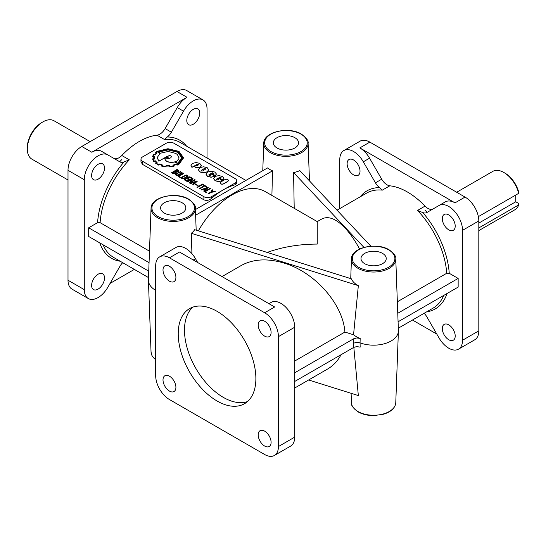 <?xml version="1.0" encoding="UTF-8"?>
<svg xmlns="http://www.w3.org/2000/svg" width="546" height="546" viewBox="0 0 546 546"><rect width="100%" height="100%" fill="white"/><g stroke="black" fill="none" stroke-linecap="round" stroke-linejoin="round"><path stroke-width="0.82" d="M182.146 172.816L178.358 175.396L176.058 175.286L175.457 174.399M178.358 175.252L176.058 175.143L175.471 174.481L175.839 173.792L180.467 171.608L182.152 172.741L178.358 175.396M181.572 172.782L180.487 172.099L179.559 172.243L176.058 174.406M178.037 174.979L181.572 172.645L180.487 171.956L179.545 172.099L176.303 173.976L176.467 174.925L178.037 174.979M187.967 176.181L184.179 178.754L181.873 178.644L181.279 177.757M184.179 178.61L181.873 178.501L181.292 177.839L181.661 177.15L186.288 174.966L187.967 176.099L184.179 178.754M187.394 176.133L186.309 175.457L185.381 175.6L181.873 177.771M183.859 178.337L187.394 176.003L186.309 175.314L185.381 175.457L182.125 177.341L182.289 178.283L183.859 178.337M198.369 169.826L199.904 171.99L203.528 172.864L207.152 171.983L208.681 169.806M207.159 167.642L203.528 166.769L199.897 167.649L198.369 169.758L199.897 171.84L203.528 172.72L207.152 171.84L208.688 169.745L207.159 167.642M201.16 170.645L204.3 168.68L205.883 169.001M202.75 170.953L201.426 170.953L201.426 170.195L204.3 168.537L205.897 168.919L202.75 170.953M228.474 180.514L227.866 181.429L223.526 183.934L222.058 184.289L220.598 183.934L219.983 183.019M224.938 179.593L226.399 179.238L227.866 179.6L228.481 180.439L227.866 181.286L223.526 183.79L222.058 184.145L220.598 183.79L219.983 182.944L220.598 182.098L224.938 179.593M210.36 174.59L210.544 175.225L209.712 175.512L208.77 174.979L209.043 174.597L212.565 172.789L213.506 173.328L212.653 174.037L215.527 175.696L216.264 173.799L214.783 172.045L211.152 171.164L207.521 172.045L205.992 174.147L207.521 176.242L211.145 177.122L214.769 176.242L211.213 173.969L210.251 174.522A0.635 0.369 0 0 0 210.36 174.59L210.64 175.054M217.984 178.986L218.168 179.627L217.335 179.914L216.393 179.381L216.666 178.999L220.188 177.191L221.13 177.737L220.277 178.44L223.15 180.098L223.88 178.201L222.406 176.447L218.775 175.566L215.144 176.447L213.616 178.549L215.144 180.637L218.769 181.525L222.393 180.644L218.837 178.371L217.874 178.924A0.635 0.369 0 0 0 217.984 178.986L218.263 179.457M382.528 253.385A12.619 7.282 180 0 1 386.227 258.627A12.619 7.282 180 0 1 378.364 265.281A12.619 7.282 180 0 1 364.687 263.684A12.619 7.282 180 0 1 360.995 258.627A12.619 7.282 180 0 1 368.707 251.822A12.619 7.282 180 0 1 382.528 253.385M182.132 202.771A12.619 7.282 180 0 1 185.831 208.006A12.619 7.282 180 0 1 177.969 214.667A12.619 7.282 180 0 1 164.291 213.07A12.619 7.282 180 0 1 160.599 208.006A12.619 7.282 180 0 1 168.311 201.208A12.619 7.282 180 0 1 182.132 202.771M294.86 137.688A12.619 7.282 180 0 1 298.553 142.929A12.619 7.282 180 0 1 290.69 149.584A12.619 7.282 180 0 1 277.013 147.986A12.619 7.282 180 0 1 273.321 142.929A12.619 7.282 180 0 1 281.04 136.125A12.619 7.282 180 0 1 294.86 137.688M68.004 179.975L31.886 159.125A22.14 12.783 -60 0 1 27.3 148.99L27.3 147.543A20.373 11.759 -60 0 1 41.701 122.591L42.957 121.867A22.14 12.783 -60 0 1 54.027 120.775L90.145 141.626M27.3 148.99A22.14 12.783 -60 0 1 42.957 121.867M456.674 192.247L492.799 171.389A22.14 12.783 60 0 1 503.869 172.488A22.14 12.783 60 0 1 518.7 193.345L518.625 191.851A20.373 11.759 60 0 0 505.118 173.212L503.869 172.488M255.876 378.576A54.907 31.702 60 0 1 244.506 403.712A54.907 31.702 60 0 1 217.049 400.989A54.907 31.702 60 0 1 178.221 333.743A54.907 31.702 60 0 1 189.599 308.606A54.907 31.702 60 0 1 231.907 323.314A54.907 31.702 60 0 1 255.876 378.576M247.454 401.59A54.907 31.702 60 0 1 223.314 397.379A54.907 31.702 60 0 1 184.487 330.125A54.907 31.702 60 0 1 192.909 307.105M113.698 158.292A10.627 6.136 120 0 0 118.994 157.753A10.627 6.136 120 0 0 121.806 155.494A66.421 38.35 -60 0 1 139.394 141.394A66.421 38.35 -60 0 1 156.989 135.183A10.627 6.136 120 0 0 159.801 134.193A10.627 6.136 120 0 0 165.117 128.583L177.252 107.569A19.485 11.248 -60 0 1 186.991 97.284L91.803 152.238A19.485 11.248 -60 0 1 101.542 151.276L119.943 161.896A10.627 6.136 120 0 0 124.038 161.957L129.32 159.835L121.806 155.494M193.25 109.357A9.125 5.269 -60 0 1 197.816 108.907A9.125 5.269 -60 0 1 199.215 116.216A9.125 5.269 -60 0 1 193.25 124.256A9.125 5.269 -60 0 1 188.691 124.706A9.125 5.269 -60 0 1 187.292 117.397A9.125 5.269 -60 0 1 193.25 109.357M98.062 274.228A9.125 5.269 -60 0 1 102.628 273.778A9.125 5.269 -60 0 1 104.027 281.088A9.125 5.269 -60 0 1 98.062 289.127A9.125 5.269 -60 0 1 93.502 289.578A9.125 5.269 -60 0 1 92.103 282.268A9.125 5.269 -60 0 1 98.062 274.228M98.062 164.319A9.125 5.269 -60 0 1 102.628 163.861A9.125 5.269 -60 0 1 104.027 171.171A9.125 5.269 -60 0 1 98.062 179.211A9.125 5.269 -60 0 1 93.502 179.661A9.125 5.269 -60 0 1 92.103 172.352A9.125 5.269 -60 0 1 98.062 164.319M264.646 336.124A9.125 5.269 -120 0 0 269.205 336.582A9.125 5.269 -120 0 0 271.096 332.405A9.125 5.269 -120 0 0 267.11 323.225A9.125 5.269 -120 0 0 260.08 320.782A9.125 5.269 -120 0 0 258.197 324.952A9.125 5.269 -120 0 0 264.646 336.124M169.458 281.17A9.125 5.269 -120 0 0 174.017 281.62A9.125 5.269 -120 0 0 175.908 277.443A9.125 5.269 -120 0 0 171.922 268.263A9.125 5.269 -120 0 0 164.892 265.82A9.125 5.269 -120 0 0 163.008 269.997A9.125 5.269 -120 0 0 169.458 281.17M169.458 391.086A9.125 5.269 -120 0 0 174.017 391.537A9.125 5.269 -120 0 0 175.908 387.36A9.125 5.269 -120 0 0 171.922 378.18A9.125 5.269 -120 0 0 164.892 375.737A9.125 5.269 -120 0 0 163.008 379.914A9.125 5.269 -120 0 0 169.458 391.086M264.646 446.041A9.125 5.269 -120 0 0 269.205 446.492A9.125 5.269 -120 0 0 271.096 442.315A9.125 5.269 -120 0 0 267.11 433.135A9.125 5.269 -120 0 0 260.08 430.692A9.125 5.269 -120 0 0 258.197 434.869A9.125 5.269 -120 0 0 264.646 446.041M455.207 336.022A9.125 5.269 60 0 1 453.317 340.199A9.125 5.269 60 0 1 446.287 337.749A9.125 5.269 60 0 1 442.308 328.569A9.125 5.269 60 0 1 444.198 324.399A9.125 5.269 60 0 1 448.757 324.85A9.125 5.269 60 0 1 455.207 336.022M360.019 171.151A9.125 5.269 60 0 1 358.128 175.327A9.125 5.269 60 0 1 351.098 172.884A9.125 5.269 60 0 1 347.12 163.698A9.125 5.269 60 0 1 349.01 159.528A9.125 5.269 60 0 1 353.569 159.978A9.125 5.269 60 0 1 360.019 171.151M455.207 226.105A9.125 5.269 60 0 1 453.317 230.282A9.125 5.269 60 0 1 446.287 227.839A9.125 5.269 60 0 1 442.308 218.659A9.125 5.269 60 0 1 444.198 214.482A9.125 5.269 60 0 1 448.757 214.933A9.125 5.269 60 0 1 455.207 226.105M156.989 135.183L164.503 139.523L167.281 136.991A10.627 6.136 120 0 0 171.376 132.2L183.511 111.186A19.485 11.248 -60 0 1 193.25 100.901A19.485 11.248 -60 0 1 202.996 99.932A19.485 11.248 -60 0 1 207.03 108.852L207.03 157.978M122.693 262.681A10.627 6.136 -60 0 0 119.943 266.291L107.808 287.305A19.485 11.248 -60 0 1 98.062 297.584A19.485 11.248 -60 0 1 88.322 298.553L72.038 289.148A19.485 11.248 -60 0 1 68.004 280.235L68.004 170.318A19.485 11.248 -60 0 1 81.784 146.458L176.972 91.496A19.485 11.248 -60 0 1 186.712 90.534L202.996 99.932M88.322 298.553A19.485 11.248 -60 0 1 84.289 289.633L84.289 179.716A19.485 11.248 -60 0 1 98.062 155.856A19.485 11.248 -60 0 1 107.808 154.893L101.542 151.276M191.939 253.699L191.284 233.285A22.775 13.152 0 0 0 194.669 229.689L351.406 278.822A22.775 13.152 0 0 0 357.5 285.189A22.775 13.152 0 0 0 358.34 285.654L353.549 334.766A24.638 14.223 180 0 0 356.19 336.568A24.638 14.223 180 0 0 360.169 338.431L360.06 342.84L356.606 342.356L353.398 343.243L353.515 338.834L356.722 337.954L360.169 338.431M155.678 290.356A24.795 14.319 180 0 1 148.423 280.535A24.795 14.319 180 0 1 148.423 279.927L151.051 208.347A22.168 12.797 180 0 0 157.541 217.67A22.168 12.797 180 0 0 181.914 220.393A22.168 12.797 180 0 0 195.372 208.347L196.178 230.159M359.596 249.031C355.002 240.486 350.15 233.49 345.045 228.023C335.981 218.625 328.187 215.636 321.676 219.055L317.246 221.608L317.246 244.076C299.201 244.144 282.514 246.929 267.185 252.423M222.017 276.59L241.175 265.533C253.173 258.94 267.526 258.149 284.227 263.138C315.001 272.283 343.011 304.095 344.908 332.057L353.549 334.766M317.246 221.608L265.288 191.612A66.421 38.35 120 0 0 232.077 194.902A66.421 38.35 120 0 0 198.362 230.849M140.97 159.111L140.97 161.78L142.526 164.38L203.897 199.816C206.456 200.86 208.961 200.416 211.411 198.478A66.421 38.35 120 0 1 223.314 189.844A66.421 38.35 120 0 1 235.21 184.739L236.766 183.47L236.766 180.801A5.317 3.071 0 0 0 235.21 178.631L173.84 143.202A5.317 3.071 0 0 0 166.325 143.202L142.526 156.941A5.317 3.071 0 0 0 140.97 159.111A5.317 3.071 0 0 0 142.526 161.282L203.897 196.71A5.317 3.071 0 0 0 211.411 196.71L235.21 182.971A5.317 3.071 0 0 0 236.766 180.801M433.121 208.913A10.627 6.136 60 0 1 427.832 208.374A10.627 6.136 60 0 1 425.02 206.115A66.421 38.35 -120 0 0 407.425 192.008A66.421 38.35 -120 0 0 389.837 185.804A10.627 6.136 60 0 1 387.018 184.807A10.627 6.136 60 0 1 381.709 179.197L369.574 158.183A19.485 11.248 -120 0 0 359.834 147.898L455.023 202.859A19.485 11.248 -120 0 0 445.277 201.89L426.883 212.51A10.627 6.136 60 0 1 422.788 212.571L417.506 210.456A66.421 38.35 60 0 1 446.73 273.273L449.235 273.28L458.149 278.426L397.768 313.288M478.815 227.941L518.7 204.914A22.14 12.783 60 0 1 514.939 209.739L478.815 230.596M271.894 195.427L272.529 170.823A22.775 13.152 180 0 1 269.833 169.492A22.775 13.152 180 0 1 267.52 167.936L195.42 209.562M395.768 258.968A22.168 12.797 180 0 1 382.309 271.007A22.168 12.797 180 0 1 357.937 268.291A22.168 12.797 180 0 1 351.447 258.968C351.078 247.563 376.556 241.858 389.1 249.802C394.137 253.542 396.362 256.6 395.768 258.968L398.403 330.548A24.795 14.319 180 0 1 398.403 331.156A24.795 14.319 180 0 1 385.189 343.509A24.795 14.319 180 0 1 360.06 342.84L360.169 347.113L356.722 346.628L353.897 347.311L294.704 381.47M308.633 379.982L358.34 395.563L353.828 347.345M360.23 196.792A68.195 39.373 60 0 1 379.545 187.606L382.323 190.138L389.837 185.804M379.545 187.606A10.627 6.136 60 0 1 375.443 182.814L363.315 161.8A19.485 11.248 60 0 0 343.83 150.553L360.107 141.148A19.485 11.248 60 0 1 369.854 142.117L465.042 197.072A19.485 11.248 60 0 1 478.815 220.932L478.815 330.849A19.485 11.248 60 0 1 474.781 339.769L458.503 349.167A19.485 11.248 60 0 1 439.018 337.919L426.883 316.905A10.627 6.136 -120 0 0 424.133 313.295M176.385 172.154L175.689 173.246C174.072 173.867 172.727 173.683 171.656 172.693L177.095 169.41L178.733 170.802L178.16 171.526L176.372 171.888L175.689 173.102C174.072 173.717 172.727 173.532 171.656 172.55M178.726 170.878L178.16 171.669L176.433 172.031M175.873 172.099L174.836 171.314L172.57 172.625M174.836 171.171L172.447 172.55L175.3 172.87L175.88 172.045L174.836 171.314M177.743 171.314L178.098 170.55L177.095 169.861L175.198 170.959L177.743 171.314M412.476 320.024L436.786 334.063M397.345 301.788L446.73 273.273M294.704 361.043L344.908 332.057M353.515 338.834L294.704 372.788M149.481 251.167L100.095 222.659L97.584 222.659A68.195 39.373 -60 0 1 124.038 161.957M370.87 246.185L299.809 170.625A22.775 13.152 180 0 1 293.584 172.584L294.205 208.306M183.934 173.362L178.89 176.276L180.405 177.293L180.016 177.518L178.105 176.276L183.545 173.13L183.934 173.362L179.02 176.344M189.599 179.218L186.418 181.054L184.282 179.62L188.616 176.938L189.919 176.829L191.769 177.866L188.964 177.197L184.923 179.614L186.418 180.603L188.807 179.218L188.036 178.774L188.431 178.549L189.599 179.361L186.418 181.197L184.282 179.764M191.769 177.866L191.373 178.235L188.964 177.341L184.944 179.689M188.684 179.293L188.036 178.774M192.997 178.597L190.574 182.057L194.785 179.627L195.181 179.996L189.742 183.135L189.421 182.808L191.851 179.347L187.64 181.927L187.244 181.552L192.683 178.412L192.997 178.74L190.745 181.961M191.68 179.593L187.64 181.927M197.283 181.211L193.113 185.06L192.738 184.705L193.973 183.538L192.656 182.774L190.24 183.401L196.983 180.89L197.283 181.211M193.878 183.627L192.656 182.917M210.346 188.609L205.303 191.523L206.818 192.54L206.422 192.772L204.511 191.523L209.951 188.384L210.346 188.609L205.433 191.591M212.612 189.919L211.561 191.823L214.844 191.202L215.267 191.591L211.234 192.369L208.483 193.96L208.087 193.728L210.872 191.98L212.189 189.674L212.612 190.063L211.65 191.81M220.277 178.44L223.15 180.241L223.915 178.624M213.616 178.617L215.144 180.787L218.769 181.668L222.577 180.528M216.4 179.443L219.533 177.491L221.116 177.812M173.573 165.411A12.026 6.941 0 0 0 176.317 164.489L177.122 165.151L178.965 164.25L183.572 157.883L178.979 151.379L167.956 148.717L156.927 151.379L155.364 152.443L156.449 153.064M155.364 152.443L156.449 152.921L154.88 154.538L153.597 154.252L152.443 156.798L153.829 156.9A13.37 7.719 0 0 0 153.754 157.746A13.37 7.719 0 0 0 153.87 158.77A196.813 113.629 0 0 0 152.491 158.9L153.699 161.418L155.009 161.111A11.855 6.845 0 0 0 156.531 162.599L155.405 163.097L158.797 165.029L159.623 164.38A13.261 7.658 0 0 0 162.237 165.254L161.657 166.127L166.011 166.823L166.237 166.025A14.332 8.279 0 0 0 169.499 166.032L169.656 166.823L174.037 166.168L173.485 165.281A12.026 6.941 0 0 0 176.317 164.346L177.122 165.151M155.405 163.097L158.797 165.172L159.623 164.53A13.261 7.658 0 0 0 162.142 165.377M152.491 158.9L153.699 161.561L155.009 161.254A11.855 6.845 0 0 0 156.409 162.647M153.754 157.814A13.37 7.719 0 0 0 153.754 157.89A13.37 7.719 0 0 0 153.835 158.777M152.443 156.798L153.808 157.043M212.653 174.037L215.527 175.839L216.298 174.229M205.992 174.229L207.521 176.385L211.145 177.266L214.953 176.133M208.777 175.041L211.916 173.089L213.493 173.41M191.946 167.247L197.563 164.237L198.457 164.715L197.823 165.411L194.465 166.216L195.338 167.274L197.911 167.82L200.402 167.096L201.351 165.902L199.822 163.411L196.164 162.524L192.499 163.411L190.991 165.274L191.946 167.39L196.901 164.53L198.451 164.796M190.977 165.609L191.946 167.39M208.203 187.517L204.033 191.373L203.665 191.011L204.9 189.844L203.583 189.08L201.16 189.715L207.91 187.203L208.203 187.517M204.805 189.933L203.583 189.23M203.146 184.903L203.535 184.678L206.34 186.439L204.75 185.974L199.7 188.889L199.31 188.663L204.361 185.606L203.146 184.903L204.231 185.674M202.812 184.398L197.386 187.531L196.99 187.305L202.416 184.029L202.812 184.398M198.055 185.558L197.686 185.77L195.229 184.207L195.591 183.995L198.055 185.558M478.364 216.632L518.7 193.345M341.011 354.729C337.892 360.865 333.313 365.697 327.272 369.219L294.704 388.022M149.058 262.667L88.67 227.805L97.584 222.659M88.67 227.805L88.67 236.486L148.744 271.164M274.385 455.466A19.485 11.248 -120 0 0 278.419 446.546L278.419 336.636A19.485 11.248 -120 0 0 264.646 312.769L169.458 257.814A19.485 11.248 -120 0 0 159.712 256.852A19.485 11.248 -120 0 0 155.678 265.765L155.678 375.682A19.485 11.248 -120 0 0 169.458 399.542L264.646 454.504A19.485 11.248 -120 0 0 274.385 455.466L290.67 446.068A19.485 11.248 -120 0 0 294.704 437.148L294.704 327.231A19.485 11.248 -120 0 0 286.2 307.623A19.485 11.248 -120 0 0 271.185 302.402L268.96 303.692L271.185 302.402M458.149 278.426L458.149 287.1L398.082 321.785M439.018 205.508L445.277 201.89L439.018 205.508A19.485 11.248 60 0 1 454.033 210.729A19.485 11.248 60 0 1 462.537 230.337L462.537 340.247A19.485 11.248 60 0 1 458.503 349.167M339.796 208.592L339.796 159.473A19.485 11.248 60 0 1 343.83 150.553M264.646 312.769L274.665 306.988L179.477 252.027L169.458 257.814M193.25 259.985L195.482 258.695A19.485 11.248 -120 0 0 175.996 247.447L159.712 256.852M195.482 258.695L197.707 262.558M134.343 269.41L110.033 283.442M427.108 212.38A54.907 31.702 -120 0 0 424.911 210.06M121.915 159.439A54.907 31.702 120 0 0 119.71 161.766M515.765 195.038L515.765 201.774L478.815 223.102M518.7 204.914L518.625 203.426L515.765 201.774M358.34 285.654L191.284 233.285M195.625 215.226L272.529 170.823M293.584 172.584L363.943 247.393M177.122 165.001L178.965 164.1L183.572 157.705M161.657 165.977L165.8 166.789M166.011 166.673L166.237 166.025M166.237 165.882A14.332 8.279 0 0 0 169.499 165.888L169.499 166.032M169.499 165.888L169.581 166.428M169.608 166.298L169.656 166.823M169.656 166.673L174.037 166.025M172.911 165.165L173.437 165.861A14.271 8.238 180 0 1 170.079 166.373L169.669 165.622A14.756 8.518 180 0 1 166.107 165.609L165.622 166.359A16.366 9.446 180 0 1 162.299 165.834L162.838 165.117L159.521 164.005L158.709 164.639L156.088 163.124L157.111 162.653L155.262 160.77L153.986 161.07L153.044 159.132L154.368 159.002L154.327 156.675L152.989 156.572A13.664 7.89 180 0 1 153.856 154.614L155.112 155.064L157.084 153.003L156.006 152.375A18.223 10.524 180 0 1 157.255 151.563L167.943 148.983L178.638 151.556L183.115 157.746L178.651 163.923L177.238 164.633L176.44 163.971L172.911 165.165L173.341 165.882M155.112 154.921L157.084 152.86M156.129 152.43A18.223 10.524 180 0 1 157.255 151.713L167.943 149.126L178.638 151.699L183.108 157.623M162.394 165.854L162.838 165.117M156.204 163.213L157.111 162.653M153.085 159.268L154.368 159.002M154.327 156.798L154.272 158.108M153.856 154.614L155.112 155.064M153.023 156.572A13.664 7.89 180 0 1 153.856 154.764M158.497 152.116L168.072 149.918L177.696 152.266L181.75 157.801M175.362 161.855L176.924 161.172L178.829 158.982L179.006 157.924L177.436 154.614L175.744 153.399L168.113 151.474L160.401 153.214L158.367 152.041L168.072 149.768L177.696 152.116L181.75 157.664L177.812 163.268L175.205 161.766L176.924 161.029L178.829 158.838L179.006 157.685M166.626 156.811L169.458 155.651L170.864 155.992L171.512 156.791M166.496 156.736L169.458 155.508L170.864 155.849L171.512 156.716L170.605 157.896L169.315 158.36L166.496 156.736M164.701 158.122C165.302 161.561 168.673 162.817 174.809 161.882L177.853 163.643L182.234 157.733L178.023 151.931L167.956 149.488L162.51 150.109L158.572 151.563L157.739 152.027L160.101 153.392L157.125 157.651L158.92 161.111L166.196 156.907L168.871 158.456L164.701 158.122L164.667 158.661M157.739 152.027L159.978 153.467M174.809 161.882L177.853 163.786L182.234 157.808M158.92 161.111L166.196 157.057L168.673 158.483M157.125 157.719L158.92 161.254M164.701 158.265C165.302 161.705 168.673 162.961 174.809 162.025M194.465 166.216L195.338 167.131L197.911 167.677L200.402 166.953L201.385 165.418M215.267 191.448L211.234 192.369M211.234 192.226L208.483 193.96M208.483 193.816L208.087 193.584M206.818 192.397L206.422 192.772M206.422 192.629L204.511 191.523M205.2 189.564L207.036 187.872L204.102 188.93L205.2 189.564M206.777 188.104L204.259 189.018M208.203 187.374L204.033 191.373M204.033 191.223L203.665 191.011M203.583 189.08L201.549 189.94M201.549 189.796L201.16 189.564M206.34 186.295L205.944 186.664M205.944 186.52L204.75 185.974M204.75 185.831L199.7 188.889M199.7 188.745L199.31 188.52M202.812 184.255L197.386 187.531M197.386 187.387L196.99 187.162M198.055 185.415L197.686 185.77M197.686 185.626L195.229 184.207M194.28 183.258L196.11 181.565L193.175 182.617L194.28 183.258M195.85 181.798L193.332 182.712M197.283 181.067L193.113 185.06M193.113 184.917L192.738 184.705M192.656 182.774L190.622 183.633M190.622 183.49L190.24 183.258M195.181 179.852L189.742 183.135M187.64 181.784L187.244 181.552M180.405 177.15L180.016 177.518M180.016 177.375L178.105 176.276M178.173 170.857L177.095 170.011L175.327 171.035M186.991 97.284L176.972 91.496M164.503 139.523A66.421 38.35 -60 0 1 180.125 142.445L245.898 180.419M337.019 210.196L366.7 193.059A66.421 38.35 60 0 1 382.323 190.138M188.261 199.229A21.28 12.285 180 0 1 188.261 216.605A21.28 12.285 180 0 1 158.163 216.605A21.28 12.285 180 0 1 158.163 199.229A21.28 12.285 180 0 1 188.261 199.229M300.983 134.152A21.28 12.285 180 0 1 300.983 151.529A21.28 12.285 180 0 1 270.891 151.529A21.28 12.285 180 0 1 270.891 134.152A21.28 12.285 180 0 1 300.983 134.152M263.773 143.27C263.404 131.866 288.882 126.16 301.426 134.104C306.463 137.845 308.688 140.902 308.094 143.27A22.168 12.797 180 0 1 294.635 155.31A22.168 12.797 180 0 1 270.263 152.587A22.168 12.797 180 0 1 263.773 143.27L262.769 170.68M357.937 411.507A22.168 12.797 0 0 0 381.872 414.332A22.168 12.797 0 0 0 395.768 402.73C395.195 407.992 391.148 411.82 383.62 414.202L373.717 415.608C367.69 415.581 362.496 414.339 358.121 411.896C353.085 408.155 350.86 405.098 351.447 402.73A22.168 12.797 0 0 0 357.937 411.507M388.656 249.85A21.28 12.285 180 0 1 388.656 267.226A21.28 12.285 180 0 1 358.565 267.226A21.28 12.285 180 0 1 358.565 249.85A21.28 12.285 180 0 1 388.656 249.85M300.812 134.05A22.168 12.797 180 0 1 301.61 134.493M165.117 128.583L171.376 132.2M353.515 347.515L353.398 343.243M425.02 206.115L417.506 210.456M381.709 179.197L375.443 182.814M443.721 295.434A66.421 38.35 60 0 1 433.121 308.108L398.314 328.201M447.031 293.523A68.195 39.373 60 0 1 426.651 311.841M177.252 107.569L183.511 111.186M167.281 136.991A68.195 39.373 -60 0 1 186.589 146.178M100.095 222.659A66.421 38.35 -60 0 1 129.32 159.835M155.678 359.916L152.116 355.896L151.051 352.115A22.168 12.797 0 0 0 155.678 359.671M148.505 277.586L113.698 257.487A66.421 38.35 -60 0 1 103.105 244.813M120.168 261.227A68.195 39.373 -60 0 1 99.788 242.902M422.788 212.571A68.195 39.373 60 0 1 449.235 273.28M359.834 147.898L369.854 142.117M455.023 202.859L465.042 197.072M84.289 289.633L68.004 280.235M84.289 179.716L68.004 170.318M91.803 152.238L81.784 146.458M294.704 437.148L278.419 446.546M294.704 327.231L278.419 336.636M462.537 340.247L478.815 330.849M369.574 158.183L363.315 161.8M462.537 230.337L478.815 220.932M235.21 184.739L235.21 182.971M142.526 164.38L142.526 161.282M203.897 199.816L203.897 196.71M211.411 198.478L211.411 196.71M351.447 258.968L350.73 278.61M151.051 208.347C150.682 196.949 176.16 191.243 188.704 199.188C193.741 202.928 195.966 205.978 195.372 208.347M395.768 402.73L398.403 331.156M351.447 402.73L351.098 393.297M308.094 143.27L309.48 180.91M151.051 352.115L148.423 280.535"/></g></svg>
